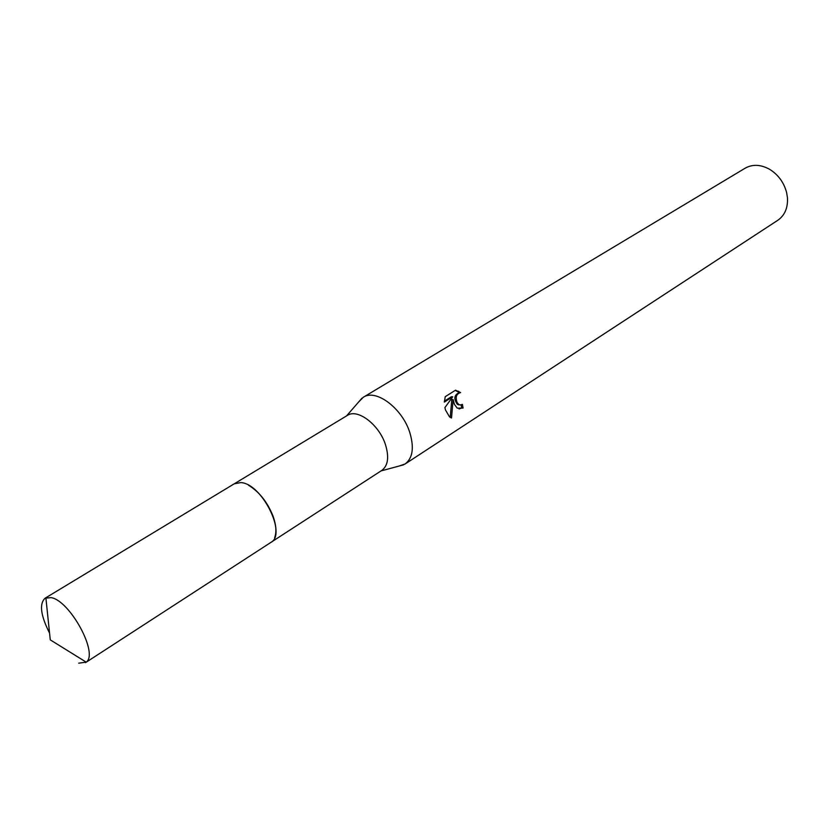<?xml version="1.0" encoding="UTF-8"?>
<svg xmlns="http://www.w3.org/2000/svg" width="829" height="829" viewBox="0 0 829 829"><rect width="100%" height="100%" fill="white"/><g stroke="black" fill="none" stroke-linecap="round" stroke-linejoin="round"><path stroke-width="1.24" d="M274.627 537.669C276.72 532.218 276.202 525.047 273.062 516.166C267.415 502.094 259.249 491.804 248.576 485.286M271.394 542.062L381.837 470.395C388.024 465.691 389.247 457.142 385.495 444.748C379.236 424.707 357.548 408.241 347.382 415.402L234.721 483.535M398.604 466.178L405.101 463.991C412.707 458.199 414.293 447.774 409.858 432.728C402.386 408.324 375.858 388.469 363.289 397.267L358.491 402.158M454.406 404.345L453.152 399.568L451.504 417.992L449.525 416.904L445.505 410.013L444.893 407.609L452.738 396.79L444.365 402.086L445.235 396.676L455.535 390.19L460.623 392.573C456.333 393.806 455.183 397.143 457.152 402.583L458.748 404.438L460.396 404.987L462.406 404.386L463.069 408.055L457.235 408.148L454.406 404.345M405.101 463.991L777.809 220.276C784.804 215.353 788.016 207.81 787.446 197.644L786.628 192.618C783.954 182.535 778.317 174.784 769.737 169.385C760.835 164.432 752.649 164.038 745.167 168.183L363.289 397.267M459.048 404.925L457.411 404.376C453.494 398.956 454.105 394.998 459.256 392.521L460.623 392.563M459.256 392.521L455.214 390.386M459.079 408.977L461.691 407.982L461.173 404.915M461.691 407.982L463.069 408.055M450.22 417.401L451.795 399.516L453.152 399.568M444.406 401.143L451.38 396.739L452.738 396.79M78.693 663.179L86.185 662.143C98.879 653.822 69.988 600.507 51.077 597.616L45.108 598.206C39.139 603.771 40.621 615.408 49.564 633.118M85.491 662.672L270.896 542.404C287.176 534.249 261.715 483.359 240.783 482.592L234.192 483.835L45.108 598.206M346.532 415.92L361.931 398.2M458.634 391.247L457.256 391.195M458.748 404.438L457.411 404.376M381.008 470.934L403.671 464.81M45.875 597.823L50.268 639.864L86.185 662.143"/></g></svg>
